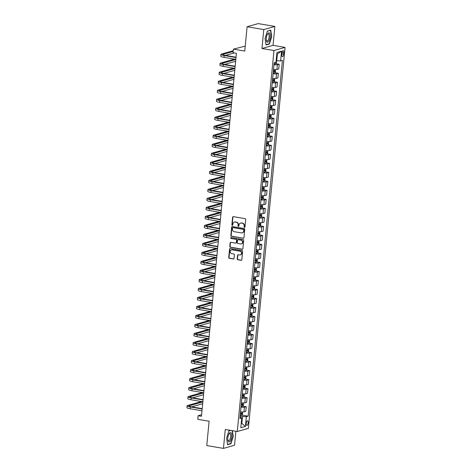 <?xml version="1.0" encoding="UTF-8"?>
<svg xmlns="http://www.w3.org/2000/svg" width="472" height="472" viewBox="0 0 472 472"><rect width="100%" height="100%" fill="white"/><g stroke="black" fill="none" stroke-linecap="round" stroke-linejoin="round"><path stroke-width="0.71" d="M244.478 227.41A0.507 0.454 -105.8 0 0 244.986 226.991L245.705 219.474A0.72 0.655 -105.8 0 0 245.121 218.654L233.333 216.654A0.72 0.655 -105.8 0 0 232.613 217.25L231.888 224.772A0.507 0.454 -105.8 0 0 232.484 225.333A0.507 0.454 -105.8 0 0 232.802 224.926L232.897 223.952A2.307 2.089 -105.8 0 1 235.209 222.047L236.195 222.212A2.307 2.089 -105.8 0 1 238.071 224.831L237.976 225.805A0.507 0.454 -105.8 0 0 238.572 226.365A0.507 0.454 -105.8 0 0 238.897 225.958L238.985 224.985A2.307 2.089 -105.8 0 1 241.298 223.079L242.283 223.244A2.307 2.089 -105.8 0 1 244.16 225.864L244.065 226.837A0.507 0.454 -105.8 0 0 244.478 227.41M244.779 227.327A0.507 0.454 -105.8 0 0 244.803 227.327A0.507 0.454 -105.8 0 1 244.366 226.749L244.065 226.837M233.227 216.648A0.72 0.655 -105.8 0 0 232.914 217.167L232.189 224.684A0.507 0.454 -105.8 0 0 232.625 225.262M234.519 222.052A2.307 2.089 -105.8 0 1 235.51 221.958L236.496 222.123A2.307 2.089 -105.8 0 1 238.372 224.743L238.277 225.716A0.507 0.454 -105.8 0 0 238.714 226.294M248.178 422.818A2.348 0.914 99.6 0 0 247.611 420.77A2.348 0.914 99.6 0 0 246.26 423.36A2.348 0.914 99.6 0 0 246.827 425.408A2.348 0.914 99.6 0 0 248.178 422.818M237.215 258.916A0.72 0.655 -105.8 0 0 237.805 259.736L241.109 260.296A0.72 0.655 -105.8 0 0 241.835 259.7L242.637 251.352A0.72 0.655 -105.8 0 0 242.053 250.532L230.265 248.532A0.72 0.655 -105.8 0 0 229.545 249.127L228.737 257.476A0.72 0.655 -105.8 0 0 229.327 258.296L233.321 258.975A0.72 0.655 -105.8 0 0 234.041 258.379L234.383 254.803A0.72 0.655 -105.8 0 0 233.799 253.983L231.817 253.653A1.929 1.746 -105.8 0 1 231.475 249.9A1.929 1.746 -105.8 0 1 232.183 249.865L239.941 251.181A1.929 1.746 -105.8 0 1 240.283 254.927A1.929 1.746 -105.8 0 1 239.575 254.968L238.283 254.744A0.72 0.655 -105.8 0 0 237.563 255.346L237.215 258.916L237.516 258.833A0.72 0.655 -105.8 0 0 238.106 259.653L241.41 260.214A0.72 0.655 -105.8 0 0 241.522 260.219M263.777 29.571L261.954 48.492L273.052 45.353L274.875 26.432L263.777 29.571L247.104 26.739L244.762 51.07L233.422 49.147L233.074 52.752L236.407 53.318L201.461 416.28L198.122 415.714L197.774 419.319L209.114 421.242L206.771 445.568L223.451 448.4L234.543 445.261L235.888 431.278M261.954 48.492L273.961 50.528L237.28 431.514L225.274 429.479L223.451 448.4M243.227 238.289A0.72 0.655 -105.8 0 0 243.953 237.693L244.756 229.345A0.72 0.655 -105.8 0 0 244.172 228.525L232.383 226.525A0.72 0.655 -105.8 0 0 231.663 227.12L230.855 235.475A0.72 0.655 -105.8 0 0 231.445 236.289L243.528 238.207A0.72 0.655 -105.8 0 0 243.64 238.212M243.7 240.348L242.891 248.697A0.72 0.655 -105.8 0 1 242.171 249.293L230.383 247.293A0.72 0.655 -105.8 0 1 229.799 246.472L230.141 242.903A0.72 0.655 -105.8 0 1 230.867 242.307L235.646 243.115A0.72 0.655 -105.8 0 0 236.366 242.519L236.596 240.148A0.72 0.655 -105.8 0 0 236.012 239.333L231.032 238.484A0.507 0.454 -105.8 0 1 231.127 237.499L243.109 239.528A0.72 0.655 -105.8 0 1 243.7 240.348M247.104 26.739L258.196 23.6L274.875 26.432M281.937 53.112L281.79 54.699A2.277 0.885 99.6 0 0 282.339 56.681A2.277 0.885 99.6 0 0 283.648 54.168L283.802 52.587A2.277 0.885 99.6 0 0 283.253 50.604A2.277 0.885 99.6 0 0 281.937 53.112M273.961 50.528L285.058 47.389L248.372 428.375L237.28 431.514M281.542 51.188L280.604 60.923L276.739 60.805L277.394 53.961L281.542 51.188L276.922 52.498L275.984 62.227L274.173 62.741L239.918 418.493L241.735 417.98L240.047 417.154M242 415.118L248.166 416.162L282.421 60.41L280.604 60.923M248.166 416.162L246.349 416.676L245.41 426.405L240.797 427.715L241.735 417.98M245.233 46.126L233.422 49.147M273.052 45.353L285.058 47.389M201.609 414.729L198.122 415.714M277.394 53.961L276.769 54.138M276.739 60.805L276.132 60.705M241.221 423.307L241.823 423.408L242.484 416.564L240.142 416.162M241.192 423.591L241.823 423.408L245.41 426.405M275.837 63.685L279.2 64.257L277.388 64.77A2.938 0.496 -174.5 0 1 273.984 64.729M273.53 69.413A2.938 0.496 -174.5 0 0 276.934 69.455L278.751 68.941L279.2 64.257M274.969 72.7L278.332 73.266L276.521 73.779A2.938 0.496 -174.5 0 1 273.117 73.738M272.663 78.423A2.938 0.496 -174.5 0 0 276.067 78.47L277.884 77.957L278.332 73.266M274.102 81.709L277.465 82.281L275.654 82.795A2.938 0.496 -174.5 0 1 272.244 82.753M271.795 87.438A2.938 0.496 -174.5 0 0 275.2 87.479L277.017 86.966L277.465 82.281M273.235 90.718L276.598 91.291L274.787 91.804A2.938 0.496 -174.5 0 1 271.376 91.763M270.928 96.447A2.938 0.496 -174.5 0 0 274.332 96.489L276.149 95.975L276.598 91.291M272.368 99.734L275.731 100.3L273.913 100.813A2.938 0.496 -174.5 0 1 270.509 100.772M270.061 105.457A2.938 0.496 -174.5 0 0 273.465 105.504L275.276 104.985L275.731 100.3M271.5 108.743L274.863 109.315L273.046 109.828A2.938 0.496 -174.5 0 1 269.642 109.781M269.193 114.472A2.938 0.496 -174.5 0 0 272.598 114.513L274.409 114L274.863 109.315M270.633 117.752L273.996 118.325L272.179 118.838A2.938 0.496 -174.5 0 1 268.774 118.796M268.326 123.481A2.938 0.496 -174.5 0 0 271.73 123.522L273.542 123.009L273.996 118.325M269.766 126.761L273.129 127.334L271.312 127.847A2.938 0.496 -174.5 0 1 267.907 127.806M267.459 132.49A2.938 0.496 -174.5 0 0 270.863 132.532L272.674 132.018L273.129 127.334M268.898 135.777L272.261 136.343L270.444 136.856A2.938 0.496 -174.5 0 1 267.04 136.815M266.591 141.5A2.938 0.496 -174.5 0 0 269.996 141.547L271.807 141.034L272.261 136.343M268.031 144.786L271.394 145.358L269.577 145.872A2.938 0.496 -174.5 0 1 266.173 145.83M265.724 150.515A2.938 0.496 -174.5 0 0 269.128 150.556L270.94 150.043L271.394 145.358M267.158 153.795L270.527 154.368L268.71 154.881A2.938 0.496 -174.5 0 1 265.305 154.84M264.857 159.524A2.938 0.496 -174.5 0 0 268.261 159.565L270.072 159.052L270.527 154.368M266.291 162.81L269.654 163.377L267.842 163.89A2.938 0.496 -174.5 0 1 264.438 163.849M263.984 168.533A2.938 0.496 -174.5 0 0 267.394 168.581L269.205 168.061L269.654 163.377M265.423 171.82L268.786 172.392L266.975 172.905A2.938 0.496 -174.5 0 1 263.571 172.858M263.116 177.549A2.938 0.496 -174.5 0 0 266.521 177.59L268.338 177.077L268.786 172.392M264.556 180.829L267.919 181.401L266.108 181.915A2.938 0.496 -174.5 0 1 262.703 181.873M262.249 186.558A2.938 0.496 -174.5 0 0 265.653 186.599L267.471 186.086L267.919 181.401M263.689 189.838L267.052 190.411L265.24 190.924A2.938 0.496 -174.5 0 1 261.836 190.883M261.382 195.567A2.938 0.496 -174.5 0 0 264.786 195.609L266.603 195.095L267.052 190.411M262.821 198.854L266.184 199.42L264.373 199.933A2.938 0.496 -174.5 0 1 260.969 199.892M260.514 204.577A2.938 0.496 -174.5 0 0 263.919 204.624L265.736 204.11L266.184 199.42M261.954 207.863L265.317 208.435L263.506 208.948A2.938 0.496 -174.5 0 1 260.101 208.907M259.647 213.592A2.938 0.496 -174.5 0 0 263.051 213.633L264.869 213.12L265.317 208.435M261.087 216.872L264.45 217.445L262.638 217.958A2.938 0.496 -174.5 0 1 259.234 217.917M258.78 222.601A2.938 0.496 -174.5 0 0 262.184 222.642L264.001 222.129L264.45 217.445M260.219 225.887L263.582 226.454L261.771 226.967A2.938 0.496 -174.5 0 1 258.361 226.926M257.913 231.61A2.938 0.496 -174.5 0 0 261.317 231.652L263.134 231.138L263.582 226.454M259.352 234.897L262.715 235.469L260.904 235.982A2.938 0.496 -174.5 0 1 257.494 235.935M257.045 240.626A2.938 0.496 -174.5 0 0 260.45 240.667L262.267 240.154L262.715 235.469M258.485 243.906L261.848 244.478L260.031 244.992A2.938 0.496 -174.5 0 1 256.626 244.95M256.178 249.635A2.938 0.496 -174.5 0 0 259.582 249.676L261.394 249.163L261.848 244.478M257.618 252.915L260.981 253.488L259.163 254.001A2.938 0.496 -174.5 0 1 255.759 253.96M255.311 258.644A2.938 0.496 -174.5 0 0 258.715 258.685L260.526 258.172L260.981 253.488M256.75 261.93L260.113 262.497L258.296 263.01A2.938 0.496 -174.5 0 1 254.892 262.969M254.443 267.653A2.938 0.496 -174.5 0 0 257.848 267.701L259.659 267.187L260.113 262.497M255.883 270.94L259.246 271.512L257.429 272.025A2.938 0.496 -174.5 0 1 254.024 271.984M253.576 276.669A2.938 0.496 -174.5 0 0 256.98 276.71L258.792 276.197L259.246 271.512M255.016 279.949L258.379 280.521L256.562 281.035A2.938 0.496 -174.5 0 1 253.157 280.993M252.709 285.678A2.938 0.496 -174.5 0 0 256.113 285.719L257.924 285.206L258.379 280.521M254.148 288.964L257.511 289.531L255.694 290.044A2.938 0.496 -174.5 0 1 252.29 290.003M251.841 294.687A2.938 0.496 -174.5 0 0 255.246 294.729L257.057 294.215L257.511 289.531M253.281 297.974L256.644 298.546L254.827 299.059A2.938 0.496 -174.5 0 1 251.423 299.012M250.974 303.702A2.938 0.496 -174.5 0 0 254.378 303.744L256.19 303.231L256.644 298.546M252.408 306.983L255.777 307.555L253.96 308.068A2.938 0.496 -174.5 0 1 250.555 308.027M250.101 312.712A2.938 0.496 -174.5 0 0 253.511 312.753L255.322 312.24L255.777 307.555M251.541 315.992L254.904 316.564L253.092 317.078A2.938 0.496 -174.5 0 1 249.688 317.036M249.234 321.721A2.938 0.496 -174.5 0 0 252.644 321.762L254.455 321.249L254.904 316.564M250.673 325.007L254.036 325.574L252.225 326.087A2.938 0.496 -174.5 0 1 248.821 326.046M248.366 330.73A2.938 0.496 -174.5 0 0 251.771 330.778L253.588 330.264L254.036 325.574M249.806 334.017L253.169 334.589L251.358 335.102A2.938 0.496 -174.5 0 1 247.953 335.061M247.499 339.746A2.938 0.496 -174.5 0 0 250.903 339.787L252.721 339.274L253.169 334.589M248.939 343.026L252.302 343.598L250.49 344.112A2.938 0.496 -174.5 0 1 247.086 344.07M246.632 348.755A2.938 0.496 -174.5 0 0 250.036 348.796L251.853 348.283L252.302 343.598M248.071 352.041L251.434 352.608L249.623 353.121A2.938 0.496 -174.5 0 1 246.219 353.08M245.764 357.764A2.938 0.496 -174.5 0 0 249.169 357.805L250.986 357.292L251.434 352.608M247.204 361.05L250.567 361.623L248.756 362.136A2.938 0.496 -174.5 0 1 245.351 362.089M244.897 366.779A2.938 0.496 -174.5 0 0 248.302 366.821L250.119 366.307L250.567 361.623M246.337 370.06L249.7 370.632L247.888 371.145A2.938 0.496 -174.5 0 1 244.484 371.104M244.03 375.789A2.938 0.496 -174.5 0 0 247.434 375.83L249.251 375.317L249.7 370.632M245.469 379.069L248.832 379.641L247.021 380.155A2.938 0.496 -174.5 0 1 243.611 380.113M243.163 384.798A2.938 0.496 -174.5 0 0 246.567 384.839L248.384 384.326L248.832 379.641M244.602 388.084L247.965 388.651L246.154 389.164A2.938 0.496 -174.5 0 1 242.744 389.123M242.295 393.807A2.938 0.496 -174.5 0 0 245.7 393.854L247.517 393.341L247.965 388.651M243.735 397.094L247.098 397.666L245.281 398.179A2.938 0.496 -174.5 0 1 241.876 398.138M241.428 402.822A2.938 0.496 -174.5 0 0 244.832 402.864L246.644 402.351L247.098 397.666M242.868 406.103L246.231 406.675L244.413 407.188A2.938 0.496 -174.5 0 1 241.009 407.147M240.561 411.832A2.938 0.496 -174.5 0 0 243.965 411.873L245.776 411.36L246.231 406.675M242.484 416.564L246.349 416.676M265.063 38.497L266.066 44.982L269.406 44.038L271.748 36.604L270.745 30.119L267.406 31.069L265.063 38.497M230.46 430.358L228.914 430.794L226.578 438.222L227.575 444.707L230.92 443.763L233.256 436.334L232.383 430.682M268.81 43.931L269.406 44.038M230.318 443.662L230.92 443.763M244.366 226.749L244.461 225.781A2.307 2.089 -105.8 0 0 242.584 223.156L242.283 223.244M240.608 223.085A2.307 2.089 -105.8 0 1 241.599 222.99L242.584 223.156M232.277 226.519A0.72 0.655 -105.8 0 0 231.964 227.038L231.156 235.386A0.72 0.655 -105.8 0 0 231.746 236.207L243.528 238.207M243.764 229.964A0.507 0.454 -105.8 0 0 243.357 229.392L233.009 227.64A0.507 0.454 -105.8 0 0 232.501 228.059L232.407 229.085A2.307 2.089 -105.8 0 0 234.283 231.705L241.351 232.902A2.307 2.089 -105.8 0 0 243.664 230.991L244.065 229.882A0.507 0.454 -105.8 0 0 243.652 229.309L243.357 229.392M232.985 227.634A0.507 0.454 -105.8 0 1 233.31 227.551L243.652 229.309M242.348 232.808A2.307 2.089 -105.8 0 0 243.965 230.908L243.664 230.991M244.065 229.882L243.965 230.908M230.755 242.295A0.72 0.655 -105.8 0 0 230.442 242.814L230.1 246.39A0.72 0.655 -105.8 0 0 230.684 247.21L242.472 249.21A0.72 0.655 -105.8 0 0 242.578 249.216M236.053 243.039A0.72 0.655 -105.8 0 0 236.667 242.437L236.897 240.065A0.72 0.655 -105.8 0 0 236.307 239.245L231.032 238.484M231.103 237.493A0.507 0.454 -105.8 0 0 231.333 238.401M240.602 243.959A1.929 1.746 -105.8 0 0 242.537 241.977A1.929 1.746 -105.8 0 0 240.968 240.171L238.236 239.711A0.72 0.655 -105.8 0 0 237.51 240.307L237.286 242.673A0.72 0.655 -105.8 0 0 237.87 243.493L240.602 243.959M241.457 243.871A1.929 1.746 -105.8 0 0 241.269 240.089L240.968 240.171M238.124 239.699A0.72 0.655 -105.8 0 1 238.537 239.623L241.269 240.089M238.177 254.738A0.72 0.655 -105.8 0 0 237.864 255.258L237.516 258.833M240.431 254.88A1.929 1.746 -105.8 0 0 240.242 251.098L239.941 251.181M231.628 249.865A1.929 1.746 -105.8 0 1 232.484 249.782L240.242 251.098M230.159 248.526A0.72 0.655 -105.8 0 0 229.84 249.045L229.038 257.393A0.72 0.655 -105.8 0 0 229.628 258.213L233.616 258.892A0.72 0.655 -105.8 0 0 233.728 258.898M276.456 60.758L276.338 63.018L275.689 63.885A1.947 0.325 -174.5 0 1 274.22 63.956L274.055 63.95M274.657 62.605A1.947 0.325 5.5 0 0 275.495 62.587L275.76 62.292M233.268 50.71L221.439 54.062A5.511 0.926 5.5 0 0 220.955 54.38A5.511 0.926 5.5 0 0 224.188 55.543L236 57.549M220.955 54.38L220.778 56.18A5.511 0.926 5.5 0 0 224.017 57.348L235.829 59.348M236.035 57.212L224.938 55.33A3.676 0.614 -174.5 0 1 222.784 54.557A3.676 0.614 -174.5 0 1 223.103 54.339L233.197 51.483M225.474 55.425L234.224 52.947M275.388 69.567L275.471 72.033L274.804 72.924A1.947 0.325 -174.5 0 1 273.353 72.971L273.188 72.959M273.323 71.591L273.489 71.602A1.947 0.325 5.5 0 0 274.627 71.602L274.71 70.735A1.947 0.325 -174.5 0 1 273.571 70.735L273.406 70.723M273.335 71.425L274.627 71.602M273.748 70.576L273.666 71.437M274.521 78.576L274.604 81.042L273.949 81.91A1.947 0.325 -174.5 0 1 272.486 81.98L272.32 81.969M272.456 80.6L272.621 80.612A1.947 0.325 5.5 0 0 273.76 80.612L273.843 79.744A1.947 0.325 -174.5 0 1 272.704 79.744L272.539 79.733M272.468 80.441L273.76 80.612M272.881 79.585L272.798 80.446M273.654 87.591L273.736 90.052L273.064 90.943A1.947 0.325 -174.5 0 1 271.618 90.99L271.453 90.978M271.589 89.609L271.754 89.621A1.947 0.325 5.5 0 0 272.893 89.621L272.975 88.76A1.947 0.325 -174.5 0 1 271.837 88.76L271.671 88.748M271.601 89.45L272.893 89.621M272.014 88.594L271.931 89.462M234.501 59.124L220.566 63.071A5.511 0.926 5.5 0 0 220.088 63.39A5.511 0.926 5.5 0 0 223.321 64.558L235.133 66.558M220.088 63.39L219.911 65.195A5.511 0.926 5.5 0 0 223.15 66.357L234.962 68.363M235.168 66.227L224.07 64.345A3.676 0.614 -174.5 0 1 221.917 63.567A3.676 0.614 -174.5 0 1 222.235 63.354L235.811 59.507M224.607 64.434L235.64 61.313M233.634 68.139L219.698 72.08A5.511 0.926 5.5 0 0 219.22 72.399A5.511 0.926 5.5 0 0 222.454 73.567L234.265 75.567M219.22 72.399L219.043 74.204A5.511 0.926 5.5 0 0 222.282 75.367L234.094 77.373M234.295 75.237L223.203 73.355A3.676 0.614 -174.5 0 1 221.049 72.576A3.676 0.614 -174.5 0 1 221.368 72.364L234.944 68.523M223.74 73.443L234.773 70.322M232.767 77.148L218.831 81.09A5.511 0.926 5.5 0 0 218.353 81.414A5.511 0.926 5.5 0 0 221.586 82.576L233.398 84.582M218.353 81.414L218.176 83.214A5.511 0.926 5.5 0 0 221.415 84.382L233.227 86.382M233.428 84.246L222.336 82.364A3.676 0.614 -174.5 0 1 220.182 81.591A3.676 0.614 -174.5 0 1 220.501 81.373L234.077 77.532M222.873 82.458L233.905 79.331M272.786 96.601L272.869 99.061L272.197 99.952A1.947 0.325 -174.5 0 1 270.751 100.005L270.586 99.993M270.716 98.624L270.887 98.63A1.947 0.325 5.5 0 0 272.025 98.636L272.108 97.769A1.947 0.325 -174.5 0 1 270.969 97.769L270.804 97.757M270.733 98.459L272.025 98.636M271.146 97.604L271.064 98.471M231.899 86.158L217.964 90.105A5.511 0.926 5.5 0 0 217.486 90.423A5.511 0.926 5.5 0 0 220.719 91.586L232.531 93.592M217.486 90.423L217.309 92.223A5.511 0.926 5.5 0 0 220.548 93.391L232.354 95.391M232.56 93.255L221.468 91.373A3.676 0.614 -174.5 0 1 219.309 90.6A3.676 0.614 -174.5 0 1 219.633 90.388L233.209 86.541M222.005 91.468L233.038 88.347M268.857 41.312A4.773 1.858 99.6 0 0 270.185 34.71A4.773 1.858 99.6 0 0 267.689 33.748A4.773 1.858 99.6 0 0 267.471 34.096A4.773 1.858 99.6 0 0 266.385 40.504A4.773 1.858 99.6 0 0 268.857 41.312M266.32 40.043A3.617 1.41 99.6 0 0 267.058 40.987A3.617 1.41 99.6 0 0 268.108 40.291A3.617 1.41 99.6 0 0 269.176 36.415A3.617 1.41 99.6 0 0 268.267 33.86A3.617 1.41 99.6 0 0 267.258 34.515M267.353 31.235L270.539 30.332L271.512 36.609L269.241 43.813L266.025 44.722M270.208 30.273L270.539 30.332M227.834 437.809A4.773 1.858 99.6 0 0 227.893 440.228A4.773 1.858 99.6 0 0 229.893 441.603A4.773 1.858 99.6 0 0 231.734 436.706A4.773 1.858 99.6 0 0 231.062 432.824A4.773 1.858 99.6 0 0 228.985 433.821A4.773 1.858 99.6 0 0 227.834 437.809M227.828 439.768A3.617 1.41 99.6 0 0 228.572 440.718A3.617 1.41 99.6 0 0 230.649 436.736A3.617 1.41 99.6 0 0 229.781 433.585A3.617 1.41 99.6 0 0 228.767 434.24M232.141 430.641L233.02 436.34L230.755 443.538L227.533 444.447M228.867 430.96L230.79 430.411M271.919 105.61L272.002 108.076L271.329 108.967A1.947 0.325 -174.5 0 1 269.884 109.014L269.718 109.002M269.848 107.634L270.013 107.645A1.947 0.325 5.5 0 0 271.158 107.645L271.241 106.778A1.947 0.325 -174.5 0 1 270.102 106.778L269.937 106.766M269.866 107.468L271.158 107.645M270.279 106.619L270.196 107.48M271.052 114.619L271.135 117.085L270.462 117.976A1.947 0.325 -174.5 0 1 269.016 118.024L268.851 118.012M268.981 116.643L269.146 116.655A1.947 0.325 5.5 0 0 270.291 116.655L270.373 115.793A1.947 0.325 -174.5 0 1 269.229 115.787L269.064 115.782M268.999 116.484L270.291 116.655M269.412 115.628L269.329 116.495M270.185 123.635L270.267 126.095L269.595 126.986A1.947 0.325 -174.5 0 1 268.149 127.033L267.984 127.027M268.114 125.652L268.279 125.664A1.947 0.325 5.5 0 0 269.423 125.664L269.506 124.803A1.947 0.325 -174.5 0 1 268.361 124.803L268.196 124.791M268.131 125.493L269.423 125.664M268.544 124.637L268.462 125.505M269.317 132.644L269.4 135.11L268.727 135.995A1.947 0.325 -174.5 0 1 267.282 136.048L267.117 136.036M267.246 134.667L267.412 134.679A1.947 0.325 5.5 0 0 268.55 134.679L268.639 133.812A1.947 0.325 -174.5 0 1 267.494 133.812L267.329 133.8M267.264 134.502L268.55 134.679M267.677 133.653L267.594 134.514M268.45 141.653L268.533 144.119L267.86 145.01A1.947 0.325 -174.5 0 1 266.414 145.057L266.249 145.046M266.379 143.677L266.544 143.689A1.947 0.325 5.5 0 0 267.683 143.689L267.772 142.821A1.947 0.325 -174.5 0 1 266.627 142.821L266.462 142.809M266.397 143.517L267.683 143.689M266.81 142.662L266.727 143.523M231.032 95.167L217.096 99.114A5.511 0.926 5.5 0 0 216.618 99.433A5.511 0.926 5.5 0 0 219.852 100.601L231.663 102.601M216.618 99.433L216.441 101.238A5.511 0.926 5.5 0 0 219.681 102.4L231.487 104.406M231.693 102.271L220.601 100.388A3.676 0.614 -174.5 0 1 218.442 99.61A3.676 0.614 -174.5 0 1 218.766 99.397L232.342 95.556M221.138 100.477L232.165 97.356M230.165 104.182L216.229 108.123A5.511 0.926 5.5 0 0 215.751 108.448A5.511 0.926 5.5 0 0 218.984 109.61L230.796 111.616M215.751 108.448L215.574 110.247A5.511 0.926 5.5 0 0 218.813 111.41L230.619 113.416M230.826 111.28L219.734 109.398A3.676 0.614 -174.5 0 1 217.574 108.619A3.676 0.614 -174.5 0 1 217.899 108.407L231.475 104.566M220.271 109.486L231.298 106.365M229.298 113.191L215.362 117.139A5.511 0.926 5.5 0 0 214.878 117.457A5.511 0.926 5.5 0 0 218.117 118.62L229.929 120.625M214.878 117.457L214.707 119.257A5.511 0.926 5.5 0 0 217.94 120.425L229.752 122.425M229.958 120.289L218.866 118.407A3.676 0.614 -174.5 0 1 216.707 117.634A3.676 0.614 -174.5 0 1 217.031 117.416L230.607 113.575M219.403 118.501L230.43 115.38M228.43 122.201L214.494 126.148A5.511 0.926 5.5 0 0 214.011 126.466A5.511 0.926 5.5 0 0 217.25 127.635L229.062 129.635M214.011 126.466L213.84 128.272A5.511 0.926 5.5 0 0 217.073 129.434L228.885 131.44M229.091 129.304L217.999 127.422A3.676 0.614 -174.5 0 1 215.84 126.644A3.676 0.614 -174.5 0 1 216.164 126.431L229.74 122.584M218.536 127.511L229.563 124.39M227.563 131.216L213.627 135.157A5.511 0.926 5.5 0 0 213.143 135.476A5.511 0.926 5.5 0 0 216.382 136.644L228.194 138.644M213.143 135.476L212.972 137.281A5.511 0.926 5.5 0 0 216.205 138.444L228.017 140.45M228.224 138.314L217.132 136.432A3.676 0.614 -174.5 0 1 214.972 135.653A3.676 0.614 -174.5 0 1 215.297 135.44L228.873 131.6M217.669 136.52L228.696 133.399M267.583 150.668L267.665 153.129L266.993 154.019A1.947 0.325 -174.5 0 1 265.547 154.067L265.382 154.055M265.512 152.686L265.677 152.698A1.947 0.325 5.5 0 0 266.816 152.698L266.898 151.837A1.947 0.325 -174.5 0 1 265.76 151.837L265.594 151.825M265.529 152.527L266.816 152.698M265.942 151.671L265.86 152.539M226.696 140.225L212.76 144.166A5.511 0.926 5.5 0 0 212.276 144.491A5.511 0.926 5.5 0 0 215.515 145.653L227.327 147.659M212.276 144.491L212.105 146.29A5.511 0.926 5.5 0 0 215.338 147.459L227.15 149.459M227.357 147.323L216.264 145.441A3.676 0.614 -174.5 0 1 214.105 144.668A3.676 0.614 -174.5 0 1 214.43 144.45L228.005 140.609M216.801 145.535L227.828 142.408M266.715 159.678L266.792 162.138L266.125 163.029A1.947 0.325 -174.5 0 1 264.68 163.082L264.515 163.07M264.644 161.701L264.81 161.707A1.947 0.325 5.5 0 0 265.948 161.713L266.031 160.846A1.947 0.325 -174.5 0 1 264.892 160.846L264.727 160.834M264.662 161.536L265.948 161.713M265.075 160.681L264.993 161.548M225.828 149.235L211.893 153.182A5.511 0.926 5.5 0 0 211.409 153.5A5.511 0.926 5.5 0 0 214.648 154.663L226.454 156.669M211.409 153.5L211.238 155.3A5.511 0.926 5.5 0 0 214.471 156.468L226.283 158.468M226.489 156.332L215.397 154.45A3.676 0.614 -174.5 0 1 213.238 153.677A3.676 0.614 -174.5 0 1 213.556 153.465L227.138 149.618M215.934 154.545L226.961 151.423M265.848 168.687L265.925 171.153L265.258 172.044A1.947 0.325 -174.5 0 1 263.813 172.091L263.647 172.079M263.777 170.711L263.942 170.722A1.947 0.325 5.5 0 0 265.081 170.722L265.164 169.855A1.947 0.325 -174.5 0 1 264.025 169.855L263.86 169.843M263.795 170.545L265.081 170.722M264.208 169.696L264.125 170.557M224.955 158.244L211.025 162.191A5.511 0.926 5.5 0 0 210.542 162.51A5.511 0.926 5.5 0 0 213.781 163.678L225.587 165.678M210.542 162.51L210.37 164.315A5.511 0.926 5.5 0 0 213.604 165.477L225.415 167.483M225.622 165.347L214.53 163.465A3.676 0.614 -174.5 0 1 212.37 162.687A3.676 0.614 -174.5 0 1 212.689 162.474L226.265 158.633M215.067 163.554L226.094 160.433M264.981 177.696L265.058 180.162L264.391 181.053A1.947 0.325 -174.5 0 1 262.945 181.1L262.78 181.089M262.91 179.72L263.075 179.732A1.947 0.325 5.5 0 0 264.214 179.732L264.296 178.87A1.947 0.325 -174.5 0 1 263.158 178.864L262.993 178.853M262.928 179.561L264.214 179.732M263.341 178.705L263.258 179.572M224.088 167.259L210.158 171.2A5.511 0.926 5.5 0 0 209.674 171.525A5.511 0.926 5.5 0 0 212.907 172.687L224.719 174.693M209.674 171.525L209.503 173.324A5.511 0.926 5.5 0 0 212.736 174.487L224.548 176.493M224.755 174.357L213.663 172.475A3.676 0.614 -174.5 0 1 211.503 171.696A3.676 0.614 -174.5 0 1 211.822 171.483L225.398 167.643M214.2 172.563L225.227 169.442M264.108 186.711L264.19 189.172L263.523 190.063A1.947 0.325 -174.5 0 1 262.078 190.11L261.907 190.104M262.043 188.729L262.208 188.741A1.947 0.325 5.5 0 0 263.346 188.741L263.429 187.88A1.947 0.325 -174.5 0 1 262.29 187.88L262.125 187.868M262.06 188.57L263.346 188.741M262.473 187.714L262.385 188.582M223.221 176.268L209.291 180.21A5.511 0.926 5.5 0 0 208.807 180.534A5.511 0.926 5.5 0 0 212.04 181.696L223.852 183.702M208.807 180.534L208.636 182.334A5.511 0.926 5.5 0 0 211.869 183.502L223.681 185.502M223.887 183.366L212.789 181.484A3.676 0.614 -174.5 0 1 210.636 180.711A3.676 0.614 -174.5 0 1 210.954 180.493L224.53 176.652M213.326 181.578L224.359 178.457M263.24 195.721L263.323 198.187L262.674 199.054A1.947 0.325 -174.5 0 1 261.205 199.125L261.04 199.113M261.175 197.744L261.34 197.756A1.947 0.325 5.5 0 0 262.479 197.756L262.562 196.889A1.947 0.325 -174.5 0 1 261.423 196.889L261.258 196.877M261.187 197.579L262.479 197.756M261.6 196.73L261.517 197.591M222.353 185.278L208.423 189.225A5.511 0.926 5.5 0 0 207.94 189.543A5.511 0.926 5.5 0 0 211.173 190.712L222.985 192.712M207.94 189.543L207.768 191.349A5.511 0.926 5.5 0 0 211.002 192.511L222.813 194.517M223.02 192.381L211.922 190.499A3.676 0.614 -174.5 0 1 209.769 189.72A3.676 0.614 -174.5 0 1 210.087 189.508L223.663 185.661M212.459 190.588L223.492 187.467M262.373 204.73L262.456 207.196L261.789 208.087A1.947 0.325 -174.5 0 1 260.337 208.134L260.172 208.123M260.308 206.754L260.473 206.765A1.947 0.325 5.5 0 0 261.612 206.765L261.695 205.898A1.947 0.325 -174.5 0 1 260.556 205.898L260.391 205.886M260.32 206.594L261.612 206.765M260.733 205.739L260.65 206.6M261.506 213.745L261.588 216.205L260.922 217.096A1.947 0.325 -174.5 0 1 259.47 217.144L259.305 217.132M259.441 215.763L259.606 215.775A1.947 0.325 5.5 0 0 260.745 215.775L260.827 214.913A1.947 0.325 -174.5 0 1 259.688 214.913L259.523 214.902M259.452 215.604L260.745 215.775M259.865 214.748L259.783 215.615M260.638 222.755L260.721 225.215L260.054 226.106A1.947 0.325 -174.5 0 1 258.603 226.159L258.438 226.147M258.573 224.778L258.739 224.784A1.947 0.325 5.5 0 0 259.877 224.79L259.96 223.923A1.947 0.325 -174.5 0 1 258.821 223.923L258.656 223.911M258.585 224.613L259.877 224.79M258.998 223.757L258.916 224.625M259.771 231.764L259.854 234.23L259.187 235.121A1.947 0.325 -174.5 0 1 257.736 235.168L257.57 235.156M257.706 233.787L257.871 233.799A1.947 0.325 5.5 0 0 259.01 233.799L259.093 232.932A1.947 0.325 -174.5 0 1 257.954 232.932L257.789 232.92M257.718 233.622L259.01 233.799M258.131 232.773L258.048 233.634M258.904 240.773L258.986 243.239L258.314 244.13A1.947 0.325 -174.5 0 1 256.868 244.177L256.703 244.166M256.833 242.797L257.004 242.809A1.947 0.325 5.5 0 0 258.143 242.809L258.225 241.947A1.947 0.325 -174.5 0 1 257.087 241.941L256.921 241.929M256.851 242.637L258.143 242.809M257.264 241.782L257.181 242.649M258.036 249.788L258.119 252.249L257.447 253.139A1.947 0.325 -174.5 0 1 256.001 253.187L255.836 253.181M255.966 251.806L256.131 251.818A1.947 0.325 5.5 0 0 257.275 251.818L257.358 250.957A1.947 0.325 -174.5 0 1 256.219 250.957L256.054 250.945M255.983 251.647L257.275 251.818M256.396 250.791L256.314 251.659M257.169 258.798L257.252 261.264L256.597 262.131A1.947 0.325 -174.5 0 1 255.134 262.202L254.968 262.19M255.098 260.821L255.263 260.833A1.947 0.325 5.5 0 0 256.408 260.833L256.491 259.966A1.947 0.325 -174.5 0 1 255.352 259.966L255.181 259.954M255.116 260.656L256.408 260.833M255.529 259.806L255.446 260.668M256.302 267.807L256.385 270.273L255.712 271.164A1.947 0.325 -174.5 0 1 254.266 271.211L254.101 271.199M254.231 269.831L254.396 269.842A1.947 0.325 5.5 0 0 255.541 269.842L255.623 268.975A1.947 0.325 -174.5 0 1 254.479 268.975L254.314 268.963M254.249 269.671L255.541 269.842M254.662 268.816L254.579 269.677M255.435 276.822L255.517 279.282L254.862 280.15A1.947 0.325 -174.5 0 1 253.399 280.22L253.234 280.209M253.364 278.84L253.529 278.852A1.947 0.325 5.5 0 0 254.673 278.852L254.756 277.99A1.947 0.325 -174.5 0 1 253.612 277.984L253.446 277.978M253.381 278.681L254.673 278.852M253.794 277.825L253.712 278.692M254.567 285.831L254.65 288.292L253.977 289.183A1.947 0.325 -174.5 0 1 252.532 289.236L252.367 289.224M252.496 287.855L252.662 287.861A1.947 0.325 5.5 0 0 253.8 287.867L253.889 287A1.947 0.325 -174.5 0 1 252.744 287L252.579 286.988M252.514 287.69L253.8 287.867M252.927 286.834L252.844 287.702M253.7 294.841L253.783 297.307L253.11 298.198A1.947 0.325 -174.5 0 1 251.665 298.245L251.499 298.233M251.629 296.864L251.794 296.876A1.947 0.325 5.5 0 0 252.933 296.876L253.022 296.009A1.947 0.325 -174.5 0 1 251.877 296.009L251.712 295.997M251.647 296.699L252.933 296.876M252.06 295.85L251.977 296.711M252.833 303.85L252.909 306.316L252.243 307.207A1.947 0.325 -174.5 0 1 250.797 307.254L250.632 307.243M250.762 305.874L250.927 305.886A1.947 0.325 5.5 0 0 252.066 305.886L252.148 305.024A1.947 0.325 -174.5 0 1 251.01 305.018L250.844 305.006M250.779 305.714L252.066 305.886M251.192 304.859L251.11 305.726M251.965 312.865L252.042 315.326L251.375 316.216A1.947 0.325 -174.5 0 1 249.93 316.264L249.765 316.258M249.894 314.883L250.06 314.895A1.947 0.325 5.5 0 0 251.198 314.895L251.281 314.033A1.947 0.325 -174.5 0 1 250.142 314.033L249.977 314.022M249.912 314.724L251.198 314.895M250.325 313.868L250.243 314.736M251.098 321.874L251.175 324.341L250.508 325.226A1.947 0.325 -174.5 0 1 249.063 325.279L248.897 325.267M249.027 323.898L249.192 323.91A1.947 0.325 5.5 0 0 250.331 323.91L250.414 323.043A1.947 0.325 -174.5 0 1 249.275 323.043L249.11 323.031M249.045 323.733L250.331 323.91M249.458 322.883L249.375 323.745M250.225 330.884L250.307 333.35L249.641 334.241A1.947 0.325 -174.5 0 1 248.195 334.288L248.03 334.276M248.16 332.907L248.325 332.919A1.947 0.325 5.5 0 0 249.464 332.919L249.546 332.052A1.947 0.325 -174.5 0 1 248.408 332.052L248.242 332.04M248.178 332.742L249.464 332.919M248.591 331.893L248.502 332.754M249.358 339.899L249.44 342.359L248.773 343.25A1.947 0.325 -174.5 0 1 247.328 343.297L247.157 343.286M247.293 341.917L247.458 341.929A1.947 0.325 5.5 0 0 248.596 341.929L248.679 341.067A1.947 0.325 -174.5 0 1 247.54 341.061L247.375 341.055M247.304 341.757L248.596 341.929M247.723 340.902L247.635 341.769M248.49 348.908L248.573 351.369L247.906 352.259A1.947 0.325 -174.5 0 1 246.455 352.313L246.29 352.301M246.425 350.932L246.59 350.938A1.947 0.325 5.5 0 0 247.729 350.944L247.812 350.077A1.947 0.325 -174.5 0 1 246.673 350.077L246.508 350.065M246.437 350.767L247.729 350.944M246.85 349.911L246.767 350.779M247.623 357.918L247.706 360.384L247.039 361.275A1.947 0.325 -174.5 0 1 245.587 361.322L245.422 361.31M245.558 359.941L245.723 359.953A1.947 0.325 5.5 0 0 246.862 359.953L246.945 359.086A1.947 0.325 -174.5 0 1 245.806 359.086L245.641 359.074M245.57 359.776L246.862 359.953M245.983 358.926L245.9 359.788M221.486 194.293L207.556 198.234A5.511 0.926 5.5 0 0 207.072 198.553A5.511 0.926 5.5 0 0 210.305 199.721L222.117 201.721M207.072 198.553L206.901 200.358A5.511 0.926 5.5 0 0 210.134 201.52L221.946 203.526M222.153 201.391L211.055 199.508A3.676 0.614 -174.5 0 1 208.901 198.73A3.676 0.614 -174.5 0 1 209.22 198.517L222.796 194.676M211.592 199.597L222.625 196.476M220.619 203.302L206.683 207.243A5.511 0.926 5.5 0 0 206.205 207.568A5.511 0.926 5.5 0 0 209.438 208.73L221.25 210.736M206.205 207.568L206.028 209.367A5.511 0.926 5.5 0 0 209.267 210.536L221.079 212.536M221.285 210.4L210.188 208.518A3.676 0.614 -174.5 0 1 208.034 207.745A3.676 0.614 -174.5 0 1 208.353 207.527L221.928 203.686M210.724 208.612L221.757 205.485M219.751 212.311L205.816 216.259A5.511 0.926 5.5 0 0 205.338 216.577A5.511 0.926 5.5 0 0 208.571 217.739L220.383 219.745M205.338 216.577L205.161 218.377A5.511 0.926 5.5 0 0 208.4 219.545L220.212 221.545M220.418 219.409L209.32 217.527A3.676 0.614 -174.5 0 1 207.167 216.754A3.676 0.614 -174.5 0 1 207.485 216.542L221.061 212.695M209.857 217.621L220.89 214.5M218.884 221.321L204.948 225.268A5.511 0.926 5.5 0 0 204.47 225.587A5.511 0.926 5.5 0 0 207.704 226.755L219.515 228.755M204.47 225.587L204.293 227.392A5.511 0.926 5.5 0 0 207.532 228.554L219.344 230.56M219.545 228.424L208.453 226.542A3.676 0.614 -174.5 0 1 206.299 225.763A3.676 0.614 -174.5 0 1 206.618 225.551L220.194 221.704M208.99 226.631L220.023 223.51M218.017 230.336L204.081 234.277A5.511 0.926 5.5 0 0 203.603 234.602A5.511 0.926 5.5 0 0 206.836 235.764L218.648 237.77M203.603 234.602L203.426 236.401A5.511 0.926 5.5 0 0 206.665 237.563L218.477 239.57M218.678 237.434L207.586 235.552A3.676 0.614 -174.5 0 1 205.432 234.773A3.676 0.614 -174.5 0 1 205.751 234.56L219.327 230.719M208.123 235.64L219.155 232.519M217.149 239.345L203.214 243.286A5.511 0.926 5.5 0 0 202.736 243.611A5.511 0.926 5.5 0 0 205.969 244.773L217.781 246.779M202.736 243.611L202.559 245.41A5.511 0.926 5.5 0 0 205.798 246.579L217.604 248.579M217.81 246.443L206.718 244.561A3.676 0.614 -174.5 0 1 204.559 243.788A3.676 0.614 -174.5 0 1 204.883 243.57L218.459 239.729M207.255 244.655L218.288 241.534M216.282 248.355L202.346 252.302A5.511 0.926 5.5 0 0 201.868 252.62A5.511 0.926 5.5 0 0 205.102 253.788L216.913 255.789M201.868 252.62L201.691 254.426A5.511 0.926 5.5 0 0 204.931 255.588L216.737 257.594M216.943 255.458L205.851 253.576A3.676 0.614 -174.5 0 1 203.692 252.797A3.676 0.614 -174.5 0 1 204.016 252.585L217.592 248.738M206.388 253.665L217.415 250.543M215.415 257.37L201.479 261.311A5.511 0.926 5.5 0 0 200.995 261.63A5.511 0.926 5.5 0 0 204.234 262.798L216.046 264.798M200.995 261.63L200.824 263.435A5.511 0.926 5.5 0 0 204.057 264.597L215.869 266.603M216.076 264.467L204.984 262.585A3.676 0.614 -174.5 0 1 202.824 261.807A3.676 0.614 -174.5 0 1 203.149 261.594L216.725 257.753M205.521 262.674L216.548 259.553M214.548 266.379L200.612 270.32A5.511 0.926 5.5 0 0 200.128 270.645A5.511 0.926 5.5 0 0 203.367 271.807L215.179 273.813M200.128 270.645L199.957 272.444A5.511 0.926 5.5 0 0 203.19 273.613L215.002 275.613M215.208 273.477L204.116 271.595A3.676 0.614 -174.5 0 1 201.957 270.822A3.676 0.614 -174.5 0 1 202.281 270.603L215.857 266.763M204.653 271.689L215.68 268.562M213.68 275.388L199.744 279.335A5.511 0.926 5.5 0 0 199.261 279.654A5.511 0.926 5.5 0 0 202.5 280.816L214.312 282.822M199.261 279.654L199.09 281.454A5.511 0.926 5.5 0 0 202.323 282.622L214.135 284.622M214.341 282.486L203.249 280.604A3.676 0.614 -174.5 0 1 201.09 279.831A3.676 0.614 -174.5 0 1 201.414 279.619L214.99 275.772M203.786 280.698L214.813 277.577M212.813 284.398L198.877 288.345A5.511 0.926 5.5 0 0 198.393 288.663A5.511 0.926 5.5 0 0 201.632 289.832L213.444 291.832M198.393 288.663L198.222 290.469A5.511 0.926 5.5 0 0 201.455 291.631L213.267 293.637M213.474 291.501L202.382 289.619A3.676 0.614 -174.5 0 1 200.222 288.84A3.676 0.614 -174.5 0 1 200.547 288.628L214.123 284.781M202.919 289.708L213.946 286.587M211.946 293.413L198.01 297.354A5.511 0.926 5.5 0 0 197.526 297.679A5.511 0.926 5.5 0 0 200.765 298.841L212.577 300.847M197.526 297.679L197.355 299.478A5.511 0.926 5.5 0 0 200.588 300.64L212.4 302.646M212.607 300.511L201.514 298.628A3.676 0.614 -174.5 0 1 199.355 297.85A3.676 0.614 -174.5 0 1 199.68 297.637L213.255 293.796M202.051 298.717L213.078 295.596M211.072 302.422L197.143 306.363A5.511 0.926 5.5 0 0 196.659 306.688A5.511 0.926 5.5 0 0 199.898 307.85L211.704 309.856M196.659 306.688L196.488 308.487A5.511 0.926 5.5 0 0 199.721 309.656L211.533 311.656M211.739 309.52L200.647 307.638A3.676 0.614 -174.5 0 1 198.488 306.865A3.676 0.614 -174.5 0 1 198.806 306.647L212.382 302.806M201.184 307.732L212.211 304.611M210.205 311.431L196.275 315.379A5.511 0.926 5.5 0 0 195.792 315.697A5.511 0.926 5.5 0 0 199.031 316.865L210.837 318.865M195.792 315.697L195.62 317.503A5.511 0.926 5.5 0 0 198.854 318.665L210.665 320.671M210.872 318.535L199.78 316.653A3.676 0.614 -174.5 0 1 197.62 315.874A3.676 0.614 -174.5 0 1 197.939 315.662L211.515 311.815M200.317 316.741L211.344 313.62M209.338 320.441L195.408 324.388A5.511 0.926 5.5 0 0 194.924 324.707A5.511 0.926 5.5 0 0 198.157 325.875L209.969 327.875M194.924 324.707L194.753 326.512A5.511 0.926 5.5 0 0 197.986 327.674L209.798 329.68M210.005 327.544L198.913 325.662A3.676 0.614 -174.5 0 1 196.753 324.883A3.676 0.614 -174.5 0 1 197.072 324.671L210.648 320.83M199.45 325.751L210.477 322.63M208.471 329.456L194.541 333.397A5.511 0.926 5.5 0 0 194.057 333.722A5.511 0.926 5.5 0 0 197.29 334.884L209.102 336.89M194.057 333.722L193.886 335.521A5.511 0.926 5.5 0 0 197.119 336.689L208.931 338.689M209.137 336.554L198.039 334.672A3.676 0.614 -174.5 0 1 195.886 333.899A3.676 0.614 -174.5 0 1 196.204 333.68L209.78 329.839M198.576 334.766L209.609 331.639M207.603 338.465L193.673 342.412A5.511 0.926 5.5 0 0 193.19 342.731A5.511 0.926 5.5 0 0 196.423 343.893L208.235 345.899M193.19 342.731L193.018 344.531A5.511 0.926 5.5 0 0 196.252 345.699L208.063 347.699M208.27 345.563L197.172 343.681A3.676 0.614 -174.5 0 1 195.019 342.908A3.676 0.614 -174.5 0 1 195.337 342.696L208.913 338.849M197.709 343.775L208.742 340.654M206.736 347.475L192.8 351.422A5.511 0.926 5.5 0 0 192.322 351.74A5.511 0.926 5.5 0 0 195.555 352.908L207.367 354.909M192.322 351.74L192.145 353.546A5.511 0.926 5.5 0 0 195.384 354.708L207.196 356.714M207.403 354.578L196.305 352.696A3.676 0.614 -174.5 0 1 194.151 351.917A3.676 0.614 -174.5 0 1 194.47 351.705L208.046 347.858M196.842 352.785L207.875 349.663M246.756 366.927L246.838 369.393L246.172 370.284A1.947 0.325 -174.5 0 1 244.72 370.331L244.555 370.319M244.691 368.951L244.856 368.962A1.947 0.325 5.5 0 0 245.995 368.962L246.077 368.101A1.947 0.325 -174.5 0 1 244.938 368.095L244.773 368.083M244.702 368.791L245.995 368.962M245.115 367.936L245.033 368.803M205.869 356.49L191.933 360.431A5.511 0.926 5.5 0 0 191.455 360.755A5.511 0.926 5.5 0 0 194.688 361.918L206.5 363.924M191.455 360.755L191.278 362.555A5.511 0.926 5.5 0 0 194.517 363.717L206.329 365.723M206.535 363.587L195.438 361.705A3.676 0.614 -174.5 0 1 193.284 360.927A3.676 0.614 -174.5 0 1 193.603 360.714L207.178 356.873M195.974 361.794L207.007 358.673M245.888 375.942L245.971 378.402L245.304 379.293A1.947 0.325 -174.5 0 1 243.853 379.341L243.688 379.335M243.823 377.96L243.989 377.972A1.947 0.325 5.5 0 0 245.127 377.972L245.21 377.11A1.947 0.325 -174.5 0 1 244.071 377.11L243.906 377.098M243.835 377.801L245.127 377.972M244.248 376.945L244.166 377.812M205.001 365.499L191.066 369.44A5.511 0.926 5.5 0 0 190.588 369.765A5.511 0.926 5.5 0 0 193.821 370.927L205.633 372.933M190.588 369.765L190.411 371.564A5.511 0.926 5.5 0 0 193.65 372.732L205.462 374.733M205.662 372.597L194.57 370.715A3.676 0.614 -174.5 0 1 192.417 369.942A3.676 0.614 -174.5 0 1 192.735 369.723L206.311 365.883M195.107 370.809L206.14 367.682M245.021 384.951L245.104 387.418L244.431 388.303A1.947 0.325 -174.5 0 1 242.986 388.356L242.82 388.344M242.956 386.975L243.121 386.987A1.947 0.325 5.5 0 0 244.26 386.987L244.343 386.12A1.947 0.325 -174.5 0 1 243.204 386.12L243.039 386.108M242.968 386.81L244.26 386.987M243.381 385.96L243.298 386.822M204.134 374.508L190.198 378.456A5.511 0.926 5.5 0 0 189.72 378.774A5.511 0.926 5.5 0 0 192.954 379.942L204.765 381.942M189.72 378.774L189.543 380.579A5.511 0.926 5.5 0 0 192.782 381.742L204.594 383.748M204.795 381.612L193.703 379.73A3.676 0.614 -174.5 0 1 191.549 378.951A3.676 0.614 -174.5 0 1 191.868 378.739L205.444 374.892M194.24 379.818L205.273 376.697M244.154 393.961L244.236 396.427L243.564 397.318A1.947 0.325 -174.5 0 1 242.118 397.365L241.953 397.353M242.083 395.984L242.248 395.996A1.947 0.325 5.5 0 0 243.393 395.996L243.475 395.129A1.947 0.325 -174.5 0 1 242.337 395.129L242.171 395.117M242.101 395.819L243.393 395.996M242.514 394.97L242.431 395.831M203.267 383.518L189.331 387.465A5.511 0.926 5.5 0 0 188.853 387.783A5.511 0.926 5.5 0 0 192.086 388.952L203.898 390.952M188.853 387.783L188.676 389.589A5.511 0.926 5.5 0 0 191.915 390.751L203.721 392.757M203.928 390.621L192.836 388.739A3.676 0.614 -174.5 0 1 190.676 387.96A3.676 0.614 -174.5 0 1 191.001 387.748L204.577 383.907M193.373 388.828L204.405 385.707M243.286 402.97L243.369 405.436L242.697 406.327A1.947 0.325 -174.5 0 1 241.251 406.374L241.086 406.362M241.216 404.994L241.381 405.005A1.947 0.325 5.5 0 0 242.525 405.005L242.608 404.144A1.947 0.325 -174.5 0 1 241.469 404.138L241.304 404.132M241.233 404.834L242.525 405.005M241.646 403.979L241.564 404.846M202.399 392.533L188.464 396.474A5.511 0.926 5.5 0 0 187.986 396.799A5.511 0.926 5.5 0 0 191.219 397.961L203.031 399.967M187.986 396.799L187.809 398.598A5.511 0.926 5.5 0 0 191.048 399.766L202.854 401.766M203.06 399.631L191.968 397.748A3.676 0.614 -174.5 0 1 189.809 396.976A3.676 0.614 -174.5 0 1 190.133 396.757L203.709 392.916M192.505 397.843L203.532 394.716M242.419 411.985L242.502 414.445L241.847 415.319A1.947 0.325 -174.5 0 1 240.384 415.389L240.218 415.378M240.348 414.009L240.513 414.015A1.947 0.325 5.5 0 0 241.658 414.021L241.741 413.153A1.947 0.325 -174.5 0 1 240.596 413.153L240.431 413.142M240.366 413.844L241.658 414.021M240.779 412.988L240.696 413.856M201.532 401.542L187.596 405.489A5.511 0.926 5.5 0 0 187.118 405.808A5.511 0.926 5.5 0 0 190.352 406.97L202.163 408.976M187.118 405.808L186.941 407.607A5.511 0.926 5.5 0 0 190.181 408.776L201.987 410.776M202.193 408.64L191.101 406.758A3.676 0.614 -174.5 0 1 188.942 405.985A3.676 0.614 -174.5 0 1 189.266 405.772L202.842 401.926M191.638 406.852L202.665 403.731M276.934 69.455L277.388 64.77M276.067 78.47L276.521 73.779M275.2 87.479L275.654 82.795M274.332 96.489L274.787 91.804M273.465 105.504L273.913 100.813M272.598 114.513L273.046 109.828M271.73 123.522L272.179 118.838M270.863 132.532L271.312 127.847M269.996 141.547L270.444 136.856M269.128 150.556L269.577 145.872M268.261 159.565L268.71 154.881M267.394 168.581L267.842 163.89M266.521 177.59L266.975 172.905M265.653 186.599L266.108 181.915M264.786 195.609L265.24 190.924M263.919 204.624L264.373 199.933M263.051 213.633L263.506 208.948M262.184 222.642L262.638 217.958M261.317 231.652L261.771 226.967M260.45 240.667L260.904 235.982M259.582 249.676L260.031 244.992M258.715 258.685L259.163 254.001M257.848 267.701L258.296 263.01M256.98 276.71L257.429 272.025M256.113 285.719L256.562 281.035M255.246 294.729L255.694 290.044M254.378 303.744L254.827 299.059M253.511 312.753L253.96 308.068M252.644 321.762L253.092 317.078M251.771 330.778L252.225 326.087M250.903 339.787L251.358 335.102M250.036 348.796L250.49 344.112M249.169 357.805L249.623 353.121M248.302 366.821L248.756 362.136M247.434 375.83L247.888 371.145M246.567 384.839L247.021 380.155M245.7 393.854L246.154 389.164M244.832 402.864L245.281 398.179M243.965 411.873L244.413 407.188M282.079 52.292L283.802 52.587M281.867 53.867L283.648 54.168M244.461 225.781L244.16 225.864M241.599 222.99L241.298 223.079M238.277 225.716L237.976 225.805M238.372 224.743L238.071 224.831M236.496 222.123L236.195 222.212M235.51 221.958L235.209 222.047M232.189 224.684L231.888 224.772M232.914 217.167L232.613 217.25M231.746 236.207L231.445 236.289M231.156 235.386L230.855 235.475M231.964 227.038L231.663 227.12M233.31 227.551L233.009 227.64M242.472 249.21L242.171 249.293M230.684 247.21L230.383 247.293M230.1 246.39L229.799 246.472M230.442 242.814L230.141 242.903M236.667 242.437L236.366 242.519M236.897 240.065L236.596 240.148M236.307 239.245L236.012 239.333M238.537 239.623L238.236 239.711M237.864 255.258L237.563 255.346M232.484 249.782L232.183 249.865M233.616 258.892L233.321 258.975M229.628 258.213L229.327 258.296M229.038 257.393L228.737 257.476M229.84 249.045L229.545 249.127M241.41 260.214L241.109 260.296M238.106 259.653L237.805 259.736M275.689 63.885L275.843 62.269M274.22 63.956L274.344 62.693M275.005 62.505L275.495 62.587M224.188 55.543L224.017 57.348M223.103 54.339L223.055 54.829M274.816 72.9L275.141 69.561M273.571 70.735L273.695 69.437M273.353 72.971L273.489 71.602M273.949 81.91L274.273 78.57M272.704 79.744L272.828 78.446M272.486 81.98L272.621 80.612M273.082 90.919L273.406 87.58M271.837 88.76L271.96 87.456M271.618 90.99L271.754 89.621M223.321 64.558L223.15 66.357M222.235 63.354L222.188 63.838M222.454 73.567L222.282 75.367M221.368 72.364L221.321 72.847M221.586 82.576L221.415 84.382M220.501 81.373L220.453 81.862M272.214 99.934L272.539 96.589M270.969 97.769L271.093 96.471M270.751 100.005L270.887 98.63M220.719 91.586L220.548 93.391M219.633 90.388L219.586 90.872M271.347 108.944L271.671 105.604M270.102 106.778L270.226 105.48M269.884 109.014L270.013 107.645M270.48 117.953L270.804 114.613M269.229 115.787L269.359 114.49M269.016 118.024L269.146 116.655M269.612 126.962L269.937 123.623M268.361 124.803L268.491 123.505M268.149 127.033L268.279 125.664M268.745 135.977L269.07 132.638M267.494 133.812L267.624 132.514M267.282 136.048L267.412 134.679M267.878 144.987L268.202 141.647M266.627 142.821L266.757 141.523M266.414 145.057L266.544 143.689M219.852 100.601L219.681 102.4M218.766 99.397L218.719 99.881M218.984 109.61L218.813 111.41M217.899 108.407L217.852 108.89M218.117 118.62L217.94 120.425M217.031 117.416L216.984 117.906M217.25 127.635L217.073 129.434M216.164 126.431L216.117 126.915M216.382 136.644L216.205 138.444M215.297 135.44L215.25 135.924M267.01 153.996L267.329 150.656M265.76 151.837L265.883 150.533M265.547 154.067L265.677 152.698M215.515 145.653L215.338 147.459M214.43 144.45L214.382 144.934M266.143 163.011L266.462 159.666M264.892 160.846L265.016 159.548M264.68 163.082L264.81 161.707M214.648 154.663L214.471 156.468M213.556 153.465L213.515 153.949M265.276 172.02L265.594 168.681M264.025 169.855L264.149 168.557M263.813 172.091L263.942 170.722M213.781 163.678L213.604 165.477M212.689 162.474L212.648 162.958M264.408 181.03L264.727 177.69M263.158 178.864L263.282 177.566M262.945 181.1L263.075 179.732M212.907 172.687L212.736 174.487M211.822 171.483L211.775 171.967M263.541 190.039L263.86 186.7M262.29 187.88L262.414 186.582M262.078 190.11L262.208 188.741M212.04 181.696L211.869 183.502M210.954 180.493L210.907 180.982M262.674 199.054L262.993 195.715M261.423 196.889L261.547 195.591M261.205 199.125L261.34 197.756M211.173 190.712L211.002 192.511M210.087 189.508L210.04 189.992M261.807 208.063L262.125 204.724M260.556 205.898L260.68 204.6M260.337 208.134L260.473 206.765M260.939 217.073L261.258 213.733M259.688 214.913L259.812 213.609M259.47 217.144L259.606 215.775M260.066 226.088L260.391 222.743M258.821 223.923L258.945 222.625M258.603 226.159L258.739 224.784M259.199 235.097L259.523 231.758M257.954 232.932L258.078 231.634M257.736 235.168L257.871 233.799M258.332 244.107L258.656 240.767M257.087 241.941L257.21 240.643M256.868 244.177L257.004 242.809M257.464 253.116L257.789 249.776M256.219 250.957L256.343 249.658M256.001 253.187L256.131 251.818M256.597 262.131L256.921 258.792M255.352 259.966L255.476 258.668M255.134 262.202L255.263 260.833M255.73 271.14L256.054 267.801M254.479 268.975L254.609 267.677M254.266 271.211L254.396 269.842M254.862 280.15L255.187 276.81M253.612 277.984L253.741 276.686M253.399 280.22L253.529 278.852M253.995 289.165L254.32 285.82M252.744 287L252.874 285.702M252.532 289.236L252.662 287.861M253.128 298.174L253.446 294.835M251.877 296.009L252.001 294.711M251.665 298.245L251.794 296.876M252.26 307.183L252.579 303.844M251.01 305.018L251.133 303.72M250.797 307.254L250.927 305.886M251.393 316.193L251.712 312.853M250.142 314.033L250.266 312.735M249.93 316.264L250.06 314.895M250.526 325.208L250.844 321.869M249.275 323.043L249.399 321.745M249.063 325.279L249.192 323.91M249.658 334.217L249.977 330.878M248.408 332.052L248.532 330.754M248.195 334.288L248.325 332.919M248.791 343.227L249.11 339.887M247.54 341.061L247.664 339.763M247.328 343.297L247.458 341.929M247.924 352.242L248.242 348.897M246.673 350.077L246.797 348.778M246.455 352.313L246.59 350.938M247.057 361.251L247.375 357.912M245.806 359.086L245.93 357.788M245.587 361.322L245.723 359.953M210.305 199.721L210.134 201.52M209.22 198.517L209.173 199.001M209.438 208.73L209.267 210.536M208.353 207.527L208.305 208.01M208.571 217.739L208.4 219.545M207.485 216.542L207.438 217.026M207.704 226.755L207.532 228.554M206.618 225.551L206.571 226.035M206.836 235.764L206.665 237.563M205.751 234.56L205.703 235.044M205.969 244.773L205.798 246.579M204.883 243.57L204.836 244.059M205.102 253.788L204.931 255.588M204.016 252.585L203.969 253.069M204.234 262.798L204.057 264.597M203.149 261.594L203.102 262.078M203.367 271.807L203.19 273.613M202.281 270.603L202.234 271.087M202.5 280.816L202.323 282.622M201.414 279.619L201.367 280.102M201.632 289.832L201.455 291.631M200.547 288.628L200.5 289.112M200.765 298.841L200.588 300.64M199.68 297.637L199.632 298.121M199.898 307.85L199.721 309.656M198.806 306.647L198.765 307.136M199.031 316.865L198.854 318.665M197.939 315.662L197.892 316.146M198.157 325.875L197.986 327.674M197.072 324.671L197.025 325.155M197.29 334.884L197.119 336.689M196.204 333.68L196.157 334.164M196.423 343.893L196.252 345.699M195.337 342.696L195.29 343.179M195.555 352.908L195.384 354.708M194.47 351.705L194.423 352.189M246.183 370.26L246.508 366.921M244.938 368.095L245.062 366.797M244.72 370.331L244.856 368.962M194.688 361.918L194.517 363.717M193.603 360.714L193.555 361.198M245.316 379.27L245.641 375.93M244.071 377.11L244.195 375.812M243.853 379.341L243.989 377.972M193.821 370.927L193.65 372.732M192.735 369.723L192.688 370.213M244.449 388.285L244.773 384.945M243.204 386.12L243.328 384.822M242.986 388.356L243.121 386.987M192.954 379.942L192.782 381.742M191.868 378.739L191.821 379.222M243.582 397.294L243.906 393.955M242.337 395.129L242.46 393.831M242.118 397.365L242.248 395.996M192.086 388.952L191.915 390.751M191.001 387.748L190.953 388.232M242.714 406.303L243.039 402.964M241.469 404.138L241.593 402.84M241.251 406.374L241.381 405.005M191.219 397.961L191.048 399.766M190.133 396.757L190.086 397.241M241.847 415.319L242.171 411.973M240.596 413.153L240.726 411.855M240.384 415.389L240.513 414.015M190.352 406.97L190.181 408.776M189.266 405.772L189.219 406.256M240.755 223.038L240.454 223.12M234.667 222.005L234.366 222.088M233.127 227.563L232.826 227.651M242.502 232.773L242.201 232.855M236.207 243.015L235.911 243.104M241.611 243.835L241.31 243.924M238.272 239.634L237.971 239.723M240.584 254.845L240.283 254.927M231.776 249.818L231.475 249.9"/></g></svg>
